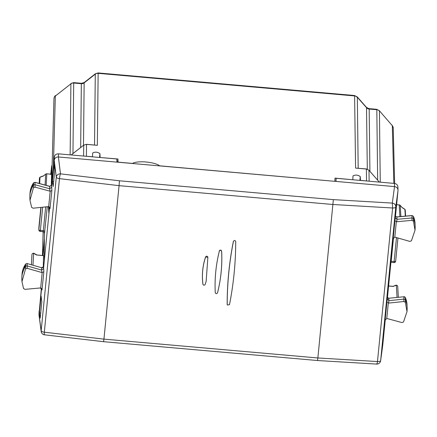 <?xml version="1.0" encoding="UTF-8"?>
<svg xmlns="http://www.w3.org/2000/svg" width="437" height="437" viewBox="0 0 437 437"><rect width="100%" height="100%" fill="white"/><g stroke="black" fill="none" stroke-linecap="round" stroke-linejoin="round"><path stroke-width="0.66" d="M92.469 156.834L92.677 152.983C95.091 151.71 97.506 151.923 99.926 153.622L99.549 157.457M100.122 157.506L117.935 158.992L118.105 162.154L132.498 163.422C137.48 160.379 154.671 161.892 159.652 165.814L334.829 181.328M352.801 179.765L335.004 178.116L334.835 181.246M352.806 179.683L353.009 175.914C355.423 174.647 357.837 174.86 360.257 176.553L360.465 180.361L367.331 181.044M85.592 156.227L92.475 156.752M100.133 157.424L99.926 153.622M117.619 162.193L117.935 158.992M83.604 156.053L83.718 145.199L86.521 144.297L97.336 145.33L98.15 72.935L354.604 95.523L355.587 168.081L366.397 169.032L366.534 180.891M369.128 181.202L368.997 170.332L366.386 168.95L355.587 168.081M51.408 185.55L51.774 182.721M354.604 95.523L357.335 97.233A3.846 3.643 179.3 0 0 354.729 95.938L98.101 73.329A3.846 3.643 -179.4 0 0 95.288 74.153L95.413 73.744L98.15 72.93M81.566 83.314L81.342 83.696A3.846 3.643 -179.4 0 0 84.15 82.877L84.194 82.533L81.566 83.309L73.755 82.62L73.7 83.025A3.846 3.643 -179.4 0 0 70.892 83.844L55.33 96.036L53.39 166.295M392.169 125.272L393.218 128.019A3.846 3.633 178.5 0 0 392.333 125.719L379.3 110.632L392.333 125.719L393.819 183.376M42.859 255.508L44.29 239.323M50.676 174.527L51.724 165.798M51.293 185.736L51.768 166.453M380.261 182.185L379.42 111.02A3.846 3.643 179.3 0 0 376.814 109.725L376.689 109.31L368.877 108.622L369.178 109.053L376.814 109.725L377.65 180.126M368.877 108.622L366.506 107.42L367.304 169.141M53.969 98.352L51.61 183.469M41.368 288.289L38.98 314.853L41.57 288.496M41.111 296.106L41.794 301.88L40.193 318.147L39.456 312.914L41.111 296.106M52.424 181.328L54.084 164.52L54.767 170.293L53.161 186.561L52.424 181.328L53.669 181.437M51.522 185.266L54.297 157.118C54.74 154.938 56.133 153.846 58.482 153.84L116.777 158.975L116.952 162.132L335.977 181.426L336.146 178.296L335.84 181.415M395.884 211.584L397.539 194.771L395.687 211.563M336.146 178.296L394.442 183.431C396.747 183.851 397.905 185.168 397.916 187.386M382.91 343.171L384.571 326.363L382.714 343.154M39.095 311.319L38.997 314.618L41.165 330.727A3.846 3.633 172.3 0 0 41.176 331.525L38.98 314.853M40.696 313.023L39.456 312.914M49.589 207.149L43.514 268.799L41.537 270.05L27.22 265.931A1.54 1.453 0.1 0 0 25.477 266.537A23.068 21.784 0.1 0 0 21.855 277.178A23.068 21.784 0.1 0 0 21.85 279.358L21.965 281.63L23.532 288.518L24.991 289.36L40.313 287.967L42.056 290.004L41.93 289.136M58.482 153.84L58.394 156.976C56.051 156.981 54.658 158.074 54.21 160.253L51.533 187.457L49.572 188.718L35.102 184.758A1.54 1.453 -179.9 0 0 33.37 185.381A23.068 21.784 -179.9 0 0 29.869 195.836A23.068 21.784 -179.9 0 0 29.869 198.016L29.984 200.288L33.469 187.719L35.064 187.145L50.2 191.248L51.872 190.461L51.588 185.119L49.627 186.386L49.851 191.193M51.495 185.485L49.627 186.386L35.069 182.404L33.485 182.972A22.937 21.659 -179.9 0 0 30.006 193.367L29.869 195.836M54.297 157.118L54.21 160.253L56.297 177.176L41.165 330.727A3.846 1.262 5.6 0 0 44.323 332.196L59.459 178.646L119.066 185.654L119.427 180.787L60.481 173.855L58.4 156.976L116.952 162.132M335.977 181.426L394.529 186.588C396.834 187.003 397.992 188.32 398.003 190.537L395.316 217.921M385.287 319.578L382.752 345.159M393.3 238.236L387.297 299.258M395.474 216.217L396.927 216.976L412.015 215.61L411.998 217.959A1.54 1.453 0.1 0 1 413.577 218.877A23.068 21.784 0.1 0 1 415.15 225.798A23.068 21.784 0.1 0 1 415.145 227.983L415.019 230.255L413.457 221.193L412.004 220.352L396.681 221.745L394.933 220.68L395.321 217.741L396.998 219.325L411.998 217.959L412.004 220.352M395.463 216.288L396.927 216.976L396.998 219.325M397.932 186.954L398.003 190.537L395.775 207.078A3.846 3.622 -172.3 0 0 392.306 203.085L333.349 199.633L317.863 357.969L377.475 361.546L392.612 207.99L332.989 204.5L119.066 185.654L103.94 339.123L44.323 332.196C44.148 334.31 44.252 335.124 44.634 334.633M42.034 289.562L43.853 271.803L43.569 266.461A1.54 1.464 -178.6 0 1 41.591 267.723L41.815 272.53L43.853 271.803M43.274 267.078L43.553 255.569M48.447 206.619L48.922 213.922L48.955 206.701M44.405 232.522L44.284 260.955M29.984 200.288L31.639 207.384L33.108 208.209L48.31 206.625L48.687 206.63L50.075 208.657L49.949 207.793M50.053 208.214L51.872 190.461M34.993 182.382L35.064 187.145M385.128 320.152L386.914 302.022L388.684 303.087L403.886 301.503L405.356 302.333L407.005 311.592L403.52 321.993L401.931 322.566L386.789 318.464L385.139 320.092M386.914 302.022L387.302 299.083L389.006 300.661L403.875 299.11A1.54 1.453 -179.9 0 1 405.47 300.011A23.068 21.784 -179.9 0 1 407.131 307.14A23.068 21.784 -179.9 0 1 407.131 309.32L407.005 311.592M415.019 230.255L411.414 240.836L409.813 241.393L394.808 237.122L393.158 238.744M393.147 238.804L394.933 220.68M396.894 216.905L412.025 215.528L413.457 216.446L413.457 221.193M51.577 174.232L46.775 173.806L51.571 174.308M21.965 281.63L25.575 268.875L27.181 268.318L41.815 272.53M27.105 263.555L41.591 267.723L27.187 263.577L25.592 264.128A22.937 21.659 -179.9 0 0 21.992 274.704L25.619 264.052L25.575 268.875M36.998 255.022L43.553 255.645M33.583 182.841L33.469 187.719M387.45 297.63A1.54 1.464 178.2 0 0 388.93 298.318L388.684 303.087M405.296 297.466L405.356 297.581A1.409 1.327 -179.9 0 0 403.897 296.761L388.897 298.242L403.897 296.761L403.886 301.503M393.038 286.355L396.337 285.279A1.54 1.251 -111.6 0 0 395.627 285.306A1.54 1.251 -111.6 0 0 395.622 285.306L392.978 286.35M413.402 216.331L412.025 215.528M415.024 223.329L413.457 216.446A22.937 21.659 -179.9 0 1 415.024 223.329L415.15 225.798M396.616 204.625L399.205 204.931A1.54 1.458 -3.4 0 1 400.248 205.445A1.54 0.388 -41.3 0 0 400.221 205.368A1.54 0.388 -41.3 0 0 400.134 205.33M235.712 241.546C235.073 240.213 234.314 240.159 233.424 241.377C229.305 262.255 227.235 283.291 227.207 304.48L227.371 305.042L229.491 304.649C233.609 283.766 235.68 262.73 235.712 241.546L235.723 241.508C235.685 262.719 233.609 283.755 229.501 304.611L229.48 304.687M233.424 241.377L233.385 241.3C229.25 262.151 227.174 283.187 227.164 304.403L227.355 305.015M221.625 251.302C220.985 250.024 220.226 249.959 219.347 251.106L219.259 250.936C220.188 249.729 220.991 249.8 221.663 251.149C222.351 265.172 220.991 279.019 217.571 292.681L217.533 292.817C220.953 279.156 222.313 265.319 221.625 251.302L221.663 251.149M219.347 251.106C215.927 264.762 214.562 278.598 215.255 292.621L215.365 293.047M207.859 257.246L205.608 257.022C202.637 265.887 201.747 274.96 202.926 284.236L202.888 284.17C201.719 274.917 202.615 265.838 205.57 256.945C206.455 255.869 207.225 255.935 207.886 257.147L206.149 281.308L205.177 284.465C204.319 285.498 203.566 285.427 202.926 284.236L203.079 284.662M202.888 284.17L203.052 284.629M46.775 173.806A1.54 1.54 0 0 0 45.688 174.128L45.656 174.21A1.54 1.464 3 0 1 46.781 173.888L46.18 185.37M25.69 263.997L27.16 263.495L27.181 268.318M36.604 255.033L33.611 253.329A1.54 1.202 -60.3 0 1 34.228 253.444A1.54 1.54 0 0 0 31.934 254.634L31.404 264.718M43.607 175.794L45.656 174.21L45.087 185.07M43.52 175.827L40.472 176.936A1.54 1.284 70 0 0 40.013 177.253L39.68 183.589M401.953 207.384L400.248 205.445L400.898 216.539M405.301 216.14L404.908 209.394A1.54 1.327 -57.5 0 0 404.547 209.039L402.035 207.433M39.467 178.225A1.54 0.503 5.6 0 0 39.467 178.23L39.346 179.427A1.54 1.54 0 0 0 39.341 179.487A1.54 1.442 -176.7 0 0 39.341 179.547M43.296 176.062L40.013 177.253A1.54 1.464 -177 0 0 39.467 178.236L39.467 178.23A1.54 0.503 5.6 0 0 39.467 178.236L39.193 183.458M38.855 228.376L40.849 207.406L38.926 226.918A1.54 1.437 -176.6 0 0 38.915 227.032M40.892 207.4L38.849 229.758A1.54 1.453 -179.9 0 0 38.844 229.889A1.54 1.54 0 0 0 40.248 231.424L43.165 231.681L42.465 255.476M217.571 292.681L217.533 292.817C216.654 293.964 215.894 293.899 215.255 292.621L215.425 293.14M394.442 183.431L394.529 186.588L392.306 203.085L392.612 207.99A3.846 1.262 5.6 0 0 395.775 207.078L380.643 360.634L382.79 344.902M86.406 156.217L86.531 144.379L97.336 145.33M359.88 180.388L360.257 176.553M83.489 145.313L84.15 82.877L95.288 74.153L94.539 145.002M369.915 171.32L369.178 109.053A3.846 3.643 179.3 0 1 366.572 107.753L357.335 97.233L358.176 168.229M70.139 154.867L70.892 83.844L55.33 96.036A3.846 3.638 -178.4 0 0 53.953 98.489L53.959 98.434C54.456 96.643 54.98 95.681 55.537 95.561M71.182 154.955L83.751 145.111L71.253 154.966M366.386 168.95L368.97 170.244L379.338 182.103M86.521 144.297L83.849 145.1M379.387 182.109L368.883 170.206M80.665 147.531L81.342 83.696L73.7 83.025L72.957 153.567M51.506 185.392L51.588 185.119M60.481 173.855A3.846 3.611 173 0 0 56.297 177.176A3.846 1.262 5.6 0 0 59.459 178.646A3.846 0.513 98.4 0 1 60.481 173.855M42.187 272.59L40.668 287.978M51.468 174.221L51.588 169.228A1.54 1.464 1.4 0 1 51.708 168.78M51.724 168.163L51.588 169.228M44.039 243.54L44.039 243.529A1.54 0.503 -174.4 0 1 44.039 243.518A1.54 0.503 -174.4 0 0 44.039 243.54L43.05 255.525L44.039 243.529M41.608 267.652L43.476 266.838L43.569 266.461M47.272 206.734L44.536 232.921M50.2 191.248L48.687 206.63M119.427 180.787L333.349 199.633M396.681 221.745L397.004 219.325M376.459 363.868C376.88 364.425 377.218 363.65 377.475 361.546A3.846 1.262 5.6 0 0 380.643 360.634A3.846 3.643 7.8 0 1 380.627 360.76L382.774 345.033M388.307 303.081L386.789 318.464M396.326 221.739L394.808 237.122M399.893 216.632L399.205 204.931L396.605 204.702M103.585 341.483L103.94 339.123L317.863 357.969L317.53 360.53L103.607 341.69L44.437 334.813A3.846 3.846 0 0 1 41.176 331.525M31.934 254.64L31.934 254.634A1.54 1.464 -177 0 1 33.611 253.329L32.988 265.172M44.541 233.172A1.54 1.453 178.6 0 0 44.547 233.019C44.918 232.861 44.459 232.413 43.17 231.681L43.323 230.66L44.853 231.293M45.661 206.903L43.323 230.66L40.379 230.397L40.248 231.424M398.347 297.258L397.73 286.645A1.54 1.458 176.6 0 0 396.337 285.279L397.042 297.395M388.591 286.038L393.349 286.459M391.028 261.288L391.071 262.244M396.49 237.559L394.125 261.561L391.186 261.299L393.497 237.865M39.346 179.432L39.341 179.487A1.54 1.442 -176.7 0 1 39.346 179.432L39.467 178.236A1.54 1.54 0 0 1 40.483 176.93M42.668 207.214L40.379 230.397A1.54 0.503 -174.4 0 1 38.849 229.758L41.056 207.384M405.356 302.333L405.356 297.581A22.937 21.659 -179.9 0 1 407.005 304.671L407.131 307.14M405.602 216.113L405.257 210.246A1.54 1.458 -3.4 0 0 404.908 209.394L402.204 207.673M394.125 261.561L393.994 262.588A1.54 1.54 0 0 0 395.66 261.206A1.54 0.503 -174.4 0 1 394.125 261.561M395.66 261.189A1.54 0.503 -174.4 0 1 395.66 261.206L397.949 237.979L395.66 261.189M393.218 127.948L394.649 183.458M84.194 82.533L95.413 73.744M366.506 107.42L357.215 96.845M73.755 82.62L71.018 83.434M376.689 109.31L379.305 110.632M43.148 231.681L42.455 255.476M49.643 186.315L35.042 182.322L33.512 182.895L30.006 193.367M317.53 360.53L376.694 364.081A3.846 3.846 0 0 0 380.627 360.76M36.855 254.979L43.547 255.569M388.897 298.242L387.455 297.559M388.597 285.967L393.082 286.361M393.994 262.588L390.929 262.32M36.932 254.99L34.228 253.449M43.449 175.887L45.688 174.128M402.095 207.504L400.221 205.368A1.54 1.54 0 0 0 399.2 204.855M403.914 296.679L405.339 297.521L407.005 304.671M21.992 274.704L21.855 277.178M38.926 226.918A1.54 1.54 0 0 0 38.92 226.978L38.849 228.169M38.844 228.245L38.844 229.889M397.73 286.645A1.54 1.54 0 0 0 395.616 285.306M405.257 210.246A1.54 1.54 0 0 0 404.536 209.028"/></g></svg>
